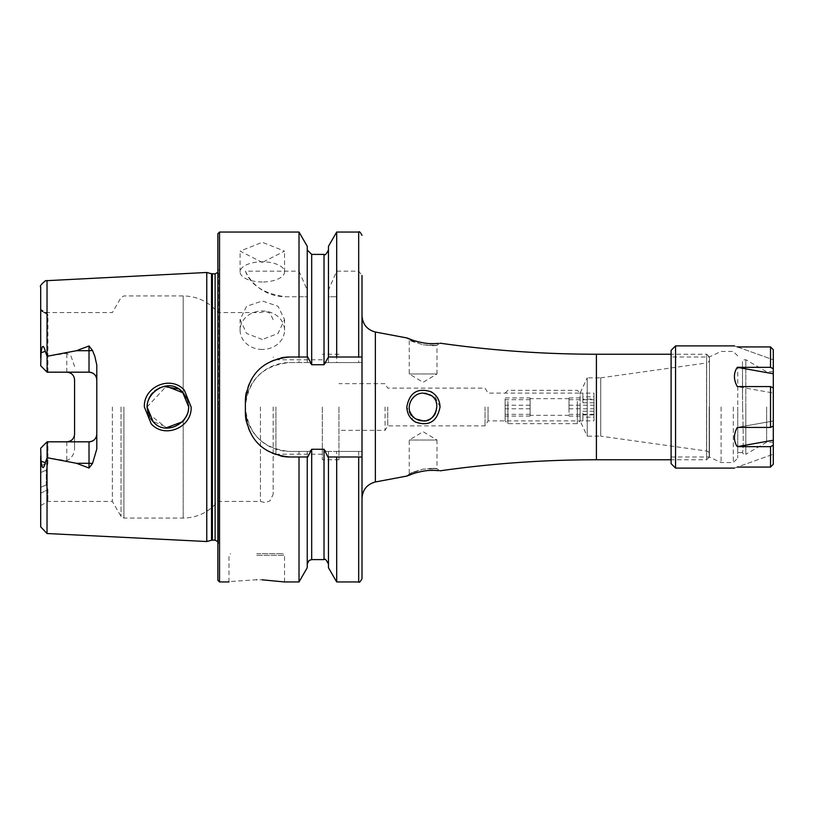 <?xml version="1.0" encoding="UTF-8"?>
<svg xmlns="http://www.w3.org/2000/svg" width="814" height="814" viewBox="0 0 814 814"><rect width="100%" height="100%" fill="white"/><g stroke="black" fill="none" stroke-linecap="round" stroke-linejoin="round"><path stroke-width="0.61" stroke-dasharray="4.07 3.05" d="M431.512 468.355L423.107 469.129C408.679 474.135 405.82 474.989 414.54 471.672L423.107 469.129C437.352 468.671 440.16 468.416 431.512 468.355L436.996 468.813L436.996 440.038L409.218 440.038L436.996 440.038L423.107 431.695L409.218 440.038L409.218 474.053L414.54 471.672M416.961 472.476L410.938 474.42M408.058 475.539L406.807 476.068M431.532 395.97C442.684 402.452 435.287 421.56 423.107 420.879L414.54 417.928C403.673 409.849 410.622 393.131 423.107 393.111A13.889 13.889 0 0 0 409.218 407A13.889 13.889 0 0 0 423.107 420.889A13.889 13.889 0 0 0 436.996 407A13.889 13.889 0 0 0 423.107 393.111L431.532 395.97M440.038 407L433.506 393.355C419.169 386.66 410.266 391.219 406.807 407L413.166 420.492C427.289 427.472 436.243 422.975 440.038 407M431.919 345.635C440.374 345.584 437.433 345.329 423.107 344.871L431.919 345.635L436.996 345.187L436.996 373.962L409.218 373.962L436.996 373.962L423.107 382.305L409.218 373.962L409.218 339.937L406.807 337.932L407.895 338.39M410.999 339.611L417.033 341.544M424.491 343.101L429.487 343.6M434.503 343.65L438.461 343.366M414.173 342.185C405.748 338.99 408.73 339.896 423.107 344.871L409.218 339.937M184.31 390.16C171.072 374.959 143.305 386.497 144.383 407L151.221 423.86C164.743 439.072 192.165 427.401 191.137 407L184.31 390.16M188.115 402.014L188.716 407C189.733 424.063 165.089 435.653 153.154 421.723L147.059 407C146.835 391.636 169.536 376.77 182.641 392.297L188.716 407L188.36 410.856M416.453 419.19A13.889 13.889 0 0 1 414.031 417.511M410.185 412.077A13.889 13.889 0 0 1 409.666 403.5M409.747 403.225A13.889 13.889 0 0 1 424.664 393.203M262.312 262.464L240.099 251.109L262.312 242.287L284.534 251.109L262.312 262.464M262.312 281.98A22.212 10.083 0 0 1 240.099 271.896A22.212 10.083 0 0 1 262.312 261.813A22.212 10.083 0 0 1 284.534 271.896A22.212 10.083 0 0 1 262.312 281.98M262.312 339.469L246.611 333.486L240.099 319.526L246.601 306.278L262.312 300.987L278.032 306.278L284.534 319.526L278.022 333.486L262.312 339.469M262.312 349.45A22.212 19.241 0 0 1 240.099 330.209A22.212 19.241 0 0 1 262.312 310.968A22.212 19.241 0 0 1 284.534 330.209A22.212 19.241 0 0 1 262.312 349.45M600.742 377.838L706.562 362.973L706.562 451.027L706.562 362.973A3.337 3.337 0 0 0 709.432 359.666L709.432 454.334A3.337 3.337 0 0 0 706.562 451.027L600.742 436.162L600.742 377.838L600.742 436.162L587.23 436.162L587.23 377.838L600.742 377.838M580.107 407L580.107 393.111L587.23 377.838L587.23 436.162L580.107 420.889L580.107 407M709.432 456.99L709.432 357.01L709.432 456.99L706.654 459.768L706.654 407L706.654 459.768L671.102 459.768M709.432 357.01L706.654 354.232L706.654 407L706.654 354.232L671.102 354.232M256.756 553.632L282.865 553.632L256.756 553.632M256.756 579.741C220.94 582.152 220.94 582.152 256.756 579.741L262.159 579.822M74.583 379.955A7.774 7.774 0 0 0 72.365 374.521A7.774 7.774 0 0 1 74.583 379.955L74.583 447.486C74.583 453.683 71.988 458.089 66.809 460.693L47.09 457.712L45.279 462.678L41.046 461.223L40.7 456.064L40.7 526.861M74.583 366.514L71.052 356.176L66.809 353.307L47.09 356.288L45.279 351.322L41.046 352.777L40.7 365.791L47.09 372.171L66.809 372.171L47.924 372.171L47.924 314.723L40.7 309.89L47.924 314.723C47.141 322.67 47.019 341.819 47.538 372.171L89.021 372.171M47.538 372.171L40.7 365.791L40.7 310.653L40.7 365.791L47.09 372.171L47.09 356.288M187.515 413.99L183.191 421.133L167.928 427.828L152.645 421.194M150.641 418.661L149.501 416.768M186.925 415.466L188.268 411.314M148.067 413.39L166.382 427.777M322.303 407L322.303 459.768L322.303 407M338.96 407L338.96 459.768L338.96 407M385.063 407L385.063 430.331L385.063 407M387.729 407L387.729 425.885L387.729 407M485.032 407L485.032 425.885L485.032 407M488.044 407L488.044 420.889L488.044 407M362.006 407L362.006 498.31L362.006 407M217.877 233.71L217.877 580.29M206.766 272.476L206.766 541.524M112.373 407L112.373 501.424L112.373 407M260.419 407L260.419 501.424L260.419 407M273.148 407L273.148 494.342L273.148 407M275.926 407L275.926 454.212L275.926 407M96.795 365.008L96.795 448.992M40.7 456.064L40.7 448.209L47.09 441.829L40.7 448.209L40.7 465.71L40.7 448.209L47.09 441.829L66.809 441.829L47.924 441.829L47.924 463.227L46.256 470.136L46.256 484.9L47.924 489.611L47.924 501.424L47.924 489.611L46.256 484.92L46.256 470.187L47.924 463.227L47.843 441.829L89.021 441.829M299.013 232.041L299.013 271.154L245.37 271.154C250.905 285.429 264.316 293.966 285.612 296.754L299.013 296.754L299.013 362.566L289.804 362.566C262.8 365.201 247.985 380.016 245.37 407C247.975 433.994 262.79 448.809 289.804 451.434L299.013 451.434L299.013 581.959M438.736 470.665L434.686 470.36M429.253 470.411L424.348 470.919M46.256 470.136L40.7 472.547L40.7 487.362L46.256 484.9M40.7 465.71L40.7 472.547L40.7 465.71L47.924 463.227L40.7 465.71M46.256 484.92L40.7 487.362L40.7 505.586L40.7 472.547L46.256 470.187M40.7 310.653L40.7 310.002L40.7 310.653L40.7 310.002L40.7 310.653L47.924 314.723L40.7 310.653M40.7 287.139L40.7 357.936M40.7 310.002L40.7 309.371L40.7 310.002L46.256 313.227L46.256 312.576L46.256 313.227L40.7 310.002M299.013 271.154L307.244 290.079L307.387 296.754L307.244 362.566L299.013 362.566M307.244 246.296L307.244 290.079M307.244 357.01L307.244 295.156M328.459 357.01L328.459 249.959L328.459 295.156L328.459 290.079L336.691 271.154L358.679 271.154L362.006 275.468L362.006 362.566L326.272 362.566L324.023 364.733L311.691 364.733L309.432 362.566L307.244 362.566L307.244 296.754L299.013 296.754M328.459 246.296L328.459 290.079M336.691 232.041L336.691 271.154M299.013 451.434L307.244 451.434L307.244 567.704M309.432 362.566L289.804 362.566A44.434 44.434 0 0 0 245.37 407A44.434 44.434 0 0 0 289.804 451.434L309.432 451.434L307.244 451.434L307.244 564.041L307.244 456.99M309.432 451.434L311.691 449.267L324.023 449.267L326.272 451.434L328.459 451.434L328.459 564.041L328.459 456.99M328.459 295.156L328.459 362.566L328.459 296.754L336.691 296.754L336.691 362.566M336.691 581.959L336.691 451.434L328.459 451.434L328.459 567.704M336.691 296.754L328.317 296.754M336.691 451.434L362.006 451.434L362.006 578.622M326.272 451.434L362.006 451.434L362.006 362.566L326.272 362.566M178.093 388.838L183.191 392.867L183.191 295.92L183.191 392.867L187.322 399.501M187.2 399.196L188.634 405.077M163.97 386.548L160.012 387.718M154.904 390.72L152.594 392.857M150.641 395.329L149.674 396.906M147.731 401.77L147.426 403.154M147.059 407L166.361 386.233M281.105 357.875A44.434 44.434 0 0 0 246.235 392.714M245.37 401.444L245.37 412.556M246.235 421.245A44.434 44.434 0 0 0 281.054 456.115M307.794 357.01L289.804 357.01M362.006 357.01L327.92 357.01M289.804 456.99L307.794 456.99M327.92 456.99L362.006 456.99M245.37 271.154A44.434 44.434 0 0 0 285.612 296.754L307.387 296.754M47.09 372.171L47.924 372.171M74.583 434.045A7.774 7.774 0 0 1 72.365 439.479A7.774 7.774 0 0 0 74.583 434.045L74.583 447.486M47.09 441.829L47.09 457.712M709.432 454.334L709.432 359.666M426.444 393.518A13.889 13.889 0 0 1 436.192 402.36M436.497 403.327A13.889 13.889 0 0 1 435.51 413.237M427.055 420.309A13.889 13.889 0 0 1 425.193 420.726M742.572 407L742.47 367.012L737.749 367.012L737.749 452.543L737.749 367.012L742.47 367.012L742.47 398.168L742.47 361.64L742.572 407C743.447 434.422 743.426 449.603 742.49 452.543C743.406 450 743.457 435.744 742.633 409.778L742.572 407M766.625 407L766.625 442.267L766.625 407M773.3 407L773.3 442.267L773.3 407M742.49 452.543L737.749 452.543L742.49 452.543L743.65 454.324L745.807 454.283L745.807 407L745.807 454.283L766.625 442.267L773.3 442.267M737.749 407L737.749 458.099L737.749 407M721.092 407L721.092 462.545L721.092 407M709.177 407L709.177 456.99L709.177 407M671.102 350.346L671.102 463.654M675.549 345.899L675.549 468.101M737.27 346.927L773.3 359.788L737.27 346.927C733.475 345.563 733.475 345.563 737.27 346.927L770.522 346.927L770.522 367.338L737.27 367.338C733.475 373.077 733.475 379.487 737.27 386.579L773.3 393.02L773.3 387.993L773.3 393.02L773.3 387.993L770.522 386.579L770.522 427.421L737.27 427.421C733.475 434.513 733.475 440.923 737.27 446.662L773.3 440.221L773.3 464.255M770.522 386.579L737.27 386.579L773.3 393.02L773.3 368.752L770.522 367.338M773.3 349.745L773.3 368.752M773.3 440.221L773.3 420.98L773.3 426.007L770.522 427.421M773.3 420.98L773.3 426.007L773.3 420.98L737.27 427.421L773.3 420.98M773.3 387.993L773.3 426.007M773.3 445.248L770.522 446.662L737.27 446.662M770.522 446.662L770.522 467.073L737.27 467.073C733.475 468.437 733.475 468.437 737.27 467.073L773.3 454.212L737.27 467.073M671.102 407L671.102 357.01L671.102 407M737.27 367.338L773.3 373.779M505.128 402.391L505.128 420.889L505.128 402.391M507.905 401.465L507.905 423.667L507.905 401.465M577.33 401.465L577.33 423.667L577.33 401.465M582.885 393.111L582.885 396.835L593.996 396.835L593.996 420.848L582.885 420.848L582.885 417.165L593.996 417.165L593.996 393.152L580.107 393.111L580.107 420.889L488.044 420.889L485.032 425.885L387.729 425.885L385.063 430.331L338.96 430.331M569.006 412.423L569.006 397.924L569.006 412.423M530.128 397.924L530.128 416.076L530.128 397.924L505.128 397.924L505.128 416.076L505.128 397.924M569.006 405.23L593.996 405.23L593.996 396.835M593.996 405.23L593.996 420.848M593.996 417.165L593.996 393.152M593.996 402.798L582.885 402.798L582.885 397.924L582.885 399.104L593.996 399.104M569.006 397.924L582.885 397.924M569.006 414.306L593.996 414.306M569.006 416.076L582.885 416.076L582.885 414.896L593.996 414.896M593.996 411.202L582.885 411.202L582.885 416.076M569.006 408.77L593.996 408.77M569.006 399.694L593.996 399.694M530.128 399.694L505.128 399.694M530.128 408.77L505.128 408.77M530.128 416.076L505.128 416.076M530.128 414.306L505.128 414.306M530.128 405.23L505.128 405.23M582.885 399.104L582.885 393.152M582.885 402.798L582.885 396.835M582.885 420.848L582.885 414.896M582.885 417.165L582.885 411.202M256.756 555.301L284.534 555.301L256.756 555.301M41.046 461.223L45.279 462.678M66.809 372.171L66.809 353.307M596.408 354.232L596.408 459.768M375.356 332.02L375.356 481.98M219.546 232.041L219.546 581.959M218.406 407L218.406 543.935L218.406 407M215.1 273.86L215.1 540.14M212.393 273.86L212.393 540.14M211.528 273.748L211.528 540.252M121.032 407L121.032 516.422L121.032 407M123.911 407L123.911 518.08L123.911 407M183.191 421.133L183.191 518.08L183.191 421.133M47.029 280.474L47.029 356.166M47.029 457.834L47.029 533.526M358.679 232.041L358.679 271.154M311.691 449.267L311.691 559.605M311.691 254.395L311.691 364.733M324.023 254.395L324.023 364.733M324.023 449.267L324.023 559.605M358.679 296.754L358.679 362.566M358.679 451.434L358.679 581.959M41.046 352.777L45.279 351.322M66.809 441.829L66.809 460.693M40.7 493.253L47.924 489.611L40.7 493.253M733.312 407L733.312 462.545L733.312 407M745.807 407L745.807 359.717L745.807 407M406.817 476.058L409.228 474.063M436.986 345.177L440.038 343.172M240.099 271.896L240.099 251.109M240.099 330.209L240.099 319.526M228.988 581.959L228.988 555.301L230.657 553.632M338.96 459.768L322.303 459.768M217.877 541.625L218.437 543.467L218.437 407L218.437 543.467L217.877 547.659M40.7 505.586L47.924 501.424L112.373 501.424L121.032 516.422L123.911 518.08L183.191 518.08C197.283 517.785 208.842 512.23 217.877 501.424L260.419 501.424L265.323 502.655L270.034 500.824L273.148 494.342M322.303 454.212L275.926 454.212L273.148 456.99M273.148 319.658L270.034 313.176L265.323 311.345L260.419 312.576L217.877 312.576C208.842 301.77 197.283 296.215 183.191 295.92L123.911 295.92L121.032 297.578L112.373 312.576L46.256 312.576L40.7 309.371M322.303 359.788L275.926 359.788L273.148 357.01M217.877 266.341L218.437 270.533L218.437 407L218.437 270.533L217.877 272.375M505.128 393.111L507.905 390.333L577.33 390.333L580.107 393.111L488.044 393.111L485.032 388.115L387.729 388.115L385.063 383.669L338.96 383.669M338.96 354.232L322.303 354.232M284.534 581.959L284.534 555.301L282.865 553.632M284.534 330.209L284.534 319.526M284.534 271.896L284.534 251.109M436.986 468.813L440.038 470.828M671.102 456.99L709.177 456.99L721.092 462.545L733.312 462.545L737.749 458.099M737.749 355.901L733.312 351.455L721.092 351.455L709.177 357.01L671.102 357.01M773.3 371.733L766.625 371.733L745.807 359.717L743.213 359.992L742.47 361.64M569.006 415.333L530.128 415.333M569.006 398.667L530.128 398.667M582.885 420.889L580.107 420.889L577.33 423.667L507.905 423.667L505.128 420.889"/><path stroke-width="1.22" d="M425.193 420.726A13.889 13.889 0 0 1 423.107 420.889C435.215 422.965 443.406 399.908 429.507 394.678L423.107 393.121C410.246 392.857 402.828 412.678 416.453 419.19L423.107 420.879A13.889 13.889 0 0 1 416.453 419.19M406.827 407C409.432 392.633 417.511 387.545 431.084 391.758C436.803 395.126 439.784 400.203 440.028 407C437.179 421.591 428.998 426.617 415.466 422.059C409.971 418.752 407.092 413.736 406.827 407M410.938 474.42L408.058 475.539M413.166 473.636C395.98 480.779 416.941 469.831 433.486 470.319L438.736 470.665M417.033 341.544L424.491 343.101M429.487 343.6L434.503 343.65M438.461 343.366L433.964 343.671C417.908 344.485 395.95 333.241 412.729 340.221M184.34 390.191L191.137 407C192.145 427.431 164.713 439.061 151.221 423.86L144.383 407C143.335 386.487 171.011 374.949 184.34 390.191M188.634 405.077L188.716 407L182.672 392.328C169.495 376.74 146.835 391.656 147.059 407L153.154 421.723C165.079 436.243 188.828 423.891 188.716 407L188.268 411.314M414.031 417.511A13.889 13.889 0 0 1 410.185 412.077M256.756 579.741C220.94 582.152 220.94 582.152 256.756 579.741C292.592 582.152 292.592 582.152 256.756 579.741M92.47 350.427A7.774 2.656 0 0 1 89.021 350.712L89.021 372.171C93.824 372.71 96.418 375.305 96.795 379.955A7.774 7.774 0 0 0 89.021 372.171L47.09 372.171L47.09 356.288L76.424 350.712L89.021 345.981L92.47 350.427L94.79 356.176L96.795 365.008L96.795 448.992L92.47 463.573A7.774 2.656 0 0 0 89.021 463.288L89.021 468.019L92.47 463.573M188.36 410.856L187.515 413.99M186.925 415.466L183.374 420.93M152.645 421.194L150.641 418.661M149.501 416.768L147.08 407.702M147.426 403.154L147.059 407L148.067 413.39M166.382 427.777L182.601 421.744M217.877 407L217.877 233.71L219.546 232.041L219.546 581.959L217.877 580.29L217.877 407M206.766 407L206.766 272.476L211.528 273.748L211.528 540.252L206.766 541.524L206.766 407M96.795 434.045A7.774 7.774 0 0 1 89.021 441.829C93.824 441.29 96.418 438.695 96.795 434.045A7.774 7.774 0 0 1 89.021 441.829L47.09 441.829L40.7 448.209L41.046 461.223C42.043 469.139 43.447 469.617 45.279 462.678L47.09 457.712L76.424 463.288L89.021 468.019M66.809 372.171A7.774 7.774 0 0 1 72.365 374.521A7.774 7.774 0 0 0 66.809 372.171C71.612 372.72 74.206 375.305 74.583 379.955L74.583 434.045C74.206 438.695 71.612 441.28 66.809 441.829A7.774 7.774 0 0 0 72.365 439.479A7.774 7.774 0 0 1 66.809 441.829M47.09 372.171L40.7 365.791L41.046 352.777C42.043 344.861 43.447 344.383 45.279 351.322L47.09 356.288M328.459 357.01L324.023 364.733L311.691 364.733L307.794 357.01L289.804 357.01C262.8 359.625 247.995 374.43 245.37 401.444L245.37 412.556C247.944 439.519 262.759 454.334 289.804 456.99L307.794 456.99L311.691 449.267L324.023 449.267L327.92 456.99L362.006 456.99L362.006 357.01L328.459 357.01L328.459 246.296L336.691 232.041L336.691 357.01M299.013 357.01L299.013 232.041L219.546 232.041M434.686 470.36L429.253 470.411M424.348 470.919L416.961 472.476M407.895 338.39L410.999 339.611M307.244 456.99L307.244 567.704L299.013 581.959L299.013 456.99M299.013 581.959L284.534 581.959L262.159 579.822M47.029 457.834L47.029 533.526L40.7 526.861L40.7 456.064M40.7 357.936L40.7 287.139C39.56 286.406 41.158 284.269 45.482 280.738L206.766 272.476M307.244 357.01L307.244 246.296L299.013 232.041M362.006 357.01L362.006 275.468M358.679 456.99L358.679 581.959L336.691 581.959L328.459 567.704L328.459 456.99M336.691 581.959L336.691 456.99M358.679 581.959C359.228 582.905 360.348 581.796 362.006 578.622L362.006 456.99M166.361 386.233L183.191 392.867L187.2 399.196M188.115 402.014L187.322 399.501M178.093 388.838L163.97 386.548M160.012 387.718L154.904 390.72M152.594 392.857L150.641 395.329M149.674 396.906L147.731 401.77M289.804 357.01A44.434 44.434 0 0 0 281.105 357.875M246.235 392.714A44.434 44.434 0 0 0 245.37 401.444M245.37 412.556A44.434 44.434 0 0 0 246.235 421.245M281.054 456.115A44.434 44.434 0 0 0 289.804 456.99M47.09 441.829L47.09 457.712M424.664 393.203A13.889 13.889 0 0 1 426.444 393.518M436.192 402.36A13.889 13.889 0 0 1 436.497 403.327M435.51 413.237A13.889 13.889 0 0 1 427.055 420.309M675.549 468.101L671.102 463.654L671.102 350.346L675.549 345.899L675.549 468.101L734.421 468.101M770.522 386.579L770.522 427.421L773.3 426.007L773.3 387.993L770.522 386.579L737.27 386.579C733.475 379.487 733.475 373.077 737.27 367.338L773.3 373.779L773.3 349.745L770.522 346.927L737.27 346.927C733.475 345.563 733.475 345.563 737.27 346.927M773.3 368.752L770.522 367.338L737.27 367.338M770.522 367.338L770.522 346.927L773.3 349.745M773.3 373.779L773.3 387.993M773.3 426.007L773.3 445.248L770.522 446.662L737.27 446.662C733.475 440.923 733.475 434.513 737.27 427.421L770.522 427.421M773.3 464.255L770.522 467.073L773.3 464.255L773.3 445.248M737.27 467.073C733.475 468.437 733.475 468.437 737.27 467.073L770.522 467.073L770.522 446.662M737.27 446.662L773.3 440.221M440.038 470.828C491.9 463.461 544.027 459.768 596.408 459.768L596.408 354.232C544.027 354.232 491.9 350.539 440.038 343.172M406.807 476.068L375.356 481.98L375.356 332.02L406.807 337.932M217.877 541.625L215.1 540.14L215.1 273.86L211.528 273.748M215.1 540.14L212.393 540.14L212.393 273.86M47.029 356.166L47.029 280.474M358.679 357.01L358.679 232.041L336.691 232.041M324.023 449.267L324.023 559.605L311.691 559.605L311.691 449.267M311.691 364.733L311.691 254.395L307.244 249.959M324.023 364.733L324.023 254.395L311.691 254.395M45.279 351.322L41.046 352.777M76.424 350.712L89.021 350.712L89.021 345.981M45.279 462.678L41.046 461.223M89.021 441.829L89.021 463.288L76.424 463.288M671.102 354.232L596.408 354.232M375.356 481.98C367.053 484.269 362.596 489.713 362.006 498.31M212.393 540.14L211.528 540.252M228.988 581.959L219.546 581.959M47.029 533.526L206.766 541.524M358.679 232.041C359.228 231.095 360.348 232.204 362.006 235.378M311.691 559.605L309.025 560.49L307.244 564.041M324.023 559.605C324.837 558.343 326.312 559.829 328.459 564.041M324.023 254.395C324.898 255.616 326.383 254.141 328.459 249.959M215.1 273.86L217.877 272.375M375.356 332.02C367.053 329.731 362.596 324.287 362.006 315.69M671.102 459.768L596.408 459.768M734.421 345.899L675.549 345.899"/></g></svg>
